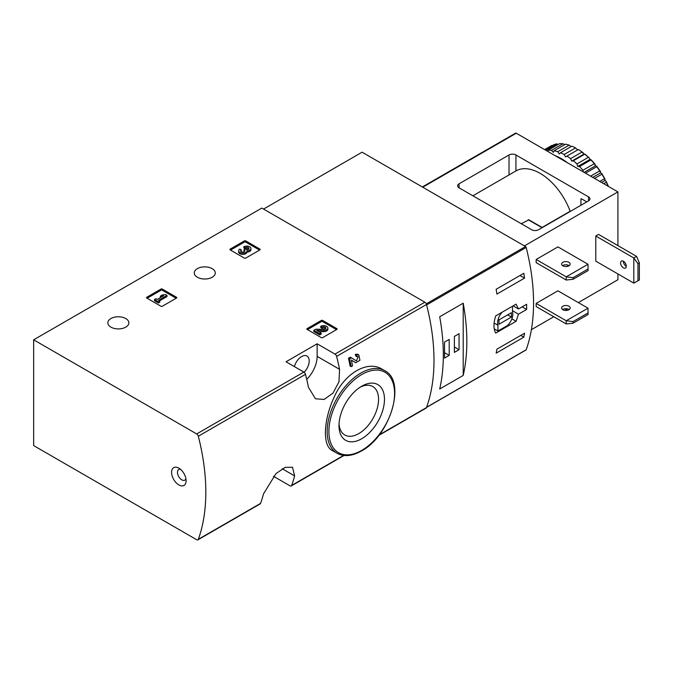 <?xml version="1.0" encoding="UTF-8"?>
<svg xmlns="http://www.w3.org/2000/svg" width="673" height="673" viewBox="0 0 673 673"><rect width="100%" height="100%" fill="white"/><g stroke="black" fill="none" stroke-linecap="round" stroke-linejoin="round"><path stroke-width="1.01" d="M273.448 476.265L290.021 485.83A2.448 1.413 -120 0 0 291.249 485.956A2.448 1.413 -120 0 0 291.661 485.435A193.126 111.499 -120 0 0 294.623 475.912L292.494 467.247L285.175 467.356L276.006 473.582L263.505 493.881A193.126 111.499 60 0 1 260.544 503.396A2.448 1.413 60 0 1 260.131 503.917L197.904 539.847A2.448 1.413 -120 0 0 198.316 539.325A193.126 111.499 -120 0 0 198.316 436.222A2.448 1.413 -120 0 0 196.684 433.934L33.65 339.815L261.822 208.075L424.856 302.202A2.448 1.413 -120 0 1 426.489 304.49A193.126 111.499 -120 0 1 426.489 407.586A2.448 1.413 -120 0 1 426.076 408.107L378.79 435.414M33.65 339.815L33.65 445.602L196.684 539.729A2.448 1.413 -120 0 0 197.904 539.847M351.365 360.08L354.612 362.099M351.155 366.65A194.59 112.349 60 0 0 349.556 358.902L348.471 358.28A193.126 111.499 60 0 1 350.086 366.036L351.155 366.65L352.534 365.86A194.59 112.349 -120 0 0 351.348 360.021L355.681 362.713M348.471 358.28L350.372 357.178L356.463 360.921L358.095 356.715L355.773 356.126A193.126 111.499 60 0 0 355.369 354.301L357.708 354.242L358.793 354.864L359.937 360.265L355.739 362.755M382.054 369.149C367.593 360.005 344.643 373.279 334.363 396.717C323.351 419.843 322.409 445.703 332.058 450.372L337.038 453.249A47.674 27.526 -60 0 1 337.038 398.206A47.674 27.526 -60 0 1 384.704 370.68L382.054 369.149M339.562 369.326A193.126 111.499 -120 0 0 336.601 356.387A2.448 1.413 -120 0 0 334.969 354.099L317.143 343.802L286.025 361.771L303.851 372.06A2.448 1.413 60 0 1 305.483 374.348A193.126 111.499 60 0 1 308.453 387.286L315.435 398.761L324.134 399.451L333.034 393.057L338.965 381.81L339.562 369.326L317.143 356.379L317.143 343.802M307.115 329.434A0.976 0.564 180 0 1 307.115 328.634L307.115 329.434L321.29 337.619A0.976 0.564 180 0 0 322.67 337.619L336.845 329.434A0.976 0.564 180 0 0 336.845 328.634L322.67 320.449L322.67 321.652A0.976 0.564 0 0 0 321.29 321.652L307.46 329.635M322.67 320.449A0.976 0.564 180 0 0 321.29 320.449L307.115 328.634M146.773 298.055A0.976 0.564 180 0 1 146.773 297.256L146.773 298.055L160.94 306.24A0.976 0.564 180 0 0 162.328 306.24L176.503 298.055A0.976 0.564 180 0 0 176.503 297.256L162.328 289.07L162.328 290.273A0.976 0.564 0 0 0 160.94 290.273L147.118 298.257M162.328 289.07A0.976 0.564 180 0 0 160.94 289.07L146.773 297.256M230.191 249.893A0.976 0.564 180 0 1 230.191 249.094L230.191 249.893L244.366 258.079A0.976 0.564 180 0 0 245.746 258.079L259.921 249.893A0.976 0.564 180 0 0 259.921 249.094L245.746 240.909L245.746 242.112A0.976 0.564 0 0 0 244.366 242.112L230.536 250.095M245.746 240.909A0.976 0.564 180 0 0 244.366 240.909L230.191 249.094M197.349 277.234A10.516 6.065 0 0 0 208.807 278.555A10.516 6.065 0 0 0 215.293 272.944A10.516 6.065 0 0 0 204.777 266.878A10.516 6.065 0 0 0 194.27 272.944A10.516 6.065 0 0 0 197.349 277.234M110.919 327.137A10.516 6.065 0 0 0 122.377 328.449A10.516 6.065 0 0 0 128.863 322.847A10.516 6.065 0 0 0 118.347 316.773A10.516 6.065 0 0 0 107.84 322.847A10.516 6.065 0 0 0 110.919 327.137M355.369 354.301L356.446 354.923A194.59 112.349 60 0 1 356.85 356.749M178.85 484.922A10.263 5.931 -120 0 0 186.11 480.732A10.263 5.931 -120 0 0 178.85 468.156A10.263 5.931 -120 0 0 171.59 472.345A10.263 5.931 -120 0 0 178.85 484.922M356.446 354.923L358.793 354.864M349.556 358.902L351.457 357.8M361.738 438.729A32.161 18.566 -60 0 1 338.99 425.597A32.161 18.566 -60 0 1 361.738 386.201A32.161 18.566 -60 0 1 384.476 399.333A32.161 18.566 -60 0 1 361.738 438.729M360.206 387.152A27.98 16.152 -60 0 1 372.766 386.529A27.98 16.152 -60 0 1 377.057 408.948A27.98 16.152 -60 0 1 358.776 433.605A27.98 16.152 -60 0 1 344.786 434.985A27.98 16.152 -60 0 1 339.049 423.797M294.404 366.608A10.76 6.208 -60 0 1 306.964 356.042A10.76 6.208 -60 0 1 304.087 372.211M306.711 379.353A21.999 12.703 120 0 0 317.143 356.379M180.515 469.333A6.107 3.525 -120 0 0 178.732 469.552A6.107 3.525 -120 0 0 177.798 474.448A6.107 3.525 -120 0 0 181.794 479.832A6.107 3.525 -120 0 0 184.848 480.135A6.107 3.525 -120 0 0 185.916 478.696M259.576 250.095L245.746 242.112M246.999 250.911A4.181 2.414 180 0 1 242.709 253.191A4.181 2.414 180 0 1 238.646 250.777L238.646 251.98A4.181 2.414 0 0 0 242.709 254.394A4.181 2.414 0 0 0 246.999 252.114A4.181 2.414 0 0 0 250.945 249.7L250.945 248.505A4.181 2.414 180 0 1 246.999 250.911L246.999 252.114M238.646 250.777A4.181 2.414 180 0 1 239.874 249.077L241.254 249.868L241.254 251.071A2.229 1.287 0 0 0 240.85 251.382M248.741 249.103A2.229 1.287 0 0 0 245.191 248.791L243.811 247.992L243.811 246.798L245.191 247.597A2.229 1.287 180 0 1 247.622 247.319A2.229 1.287 180 0 1 249.002 248.505A2.229 1.287 180 0 1 248.926 248.842A1.952 1.127 180 0 1 245.662 249.346L245.191 249.077L243.811 249.868L244.282 250.137A1.952 1.127 180 0 1 244.854 250.936A1.952 1.127 180 0 1 243.407 252.022A2.229 1.287 180 0 1 240.598 250.777A2.229 1.287 180 0 1 241.254 249.868M244.551 251.534A1.952 1.127 0 0 0 244.282 251.34L243.811 249.868M245.191 247.597L245.191 248.791M243.811 246.798A4.181 2.414 180 0 1 248.371 246.276A4.181 2.414 180 0 1 250.945 248.505M176.158 298.257L162.328 290.273M166.988 295.363L165.608 294.564L162.361 294.959L160.393 296.103L163.64 295.699L157.137 299.451L155.858 298.719L154.479 299.51L158.416 301.79L159.795 300.991L158.517 300.251L166.988 295.363L166.988 296.557L159.551 300.848M159.795 300.991L159.795 302.185L158.416 302.985L158.416 301.79M154.479 299.51L154.479 300.713L158.416 302.985M160.393 296.103L160.393 297.298L161.007 297.222M336.5 329.635L322.67 321.652M318.792 331.587L323.587 331.654A4.181 2.414 0 0 0 327.869 329.24L327.869 328.045A4.181 2.414 180 0 1 323.587 330.46L323.587 331.654M325.665 328.643A2.229 1.287 0 0 0 322.115 328.331L320.735 327.532L320.735 326.338L322.115 327.137A2.229 1.287 180 0 1 324.546 326.859A2.229 1.287 180 0 1 325.917 328.045A2.229 1.287 180 0 1 323.637 329.333L315.746 329.223L313.837 330.317L319.751 333.732L321.13 332.933L316.663 330.359L323.587 330.46M321.13 332.933L321.13 334.136L319.751 334.935L319.751 333.732M313.837 330.317L313.837 331.52L319.751 334.935M322.115 327.137L322.115 328.331M320.735 326.338A4.181 2.414 180 0 1 325.295 325.816A4.181 2.414 180 0 1 327.869 328.045M518.479 314.165L526.623 309.462A193.126 111.499 -120 0 0 526.623 304.272L518.479 308.974L516.107 304.146L495.69 315.931C493.418 323.259 493.418 328.979 495.69 333.101L516.107 321.307L518.479 314.165L512.473 310.699M525.739 350.027A0.976 0.564 -120 0 0 526.177 349.783A193.126 111.499 -120 0 0 526.177 247.462A0.976 0.564 -120 0 0 525.52 246.545L362.082 152.191L263.555 209.076M526.177 349.783L426.606 407.266A193.126 111.499 -120 0 0 426.606 304.945L526.177 247.462M524.545 333.211A193.126 111.499 60 0 1 523.813 337.181L496.161 353.148A193.126 111.499 -120 0 0 496.884 349.178L524.545 333.211M496.161 289.272L523.813 273.305A193.126 111.499 60 0 1 524.545 278.117L496.884 294.093A193.126 111.499 -120 0 0 496.161 289.272M463.209 375.425A193.126 111.499 -120 0 0 463.209 303.195L463.209 375.425L439.696 389.002A193.126 111.499 60 0 0 439.696 316.773L463.209 303.195M526.623 309.462L522.13 306.871M518.479 308.974L513.104 305.879M516.107 321.307L511.867 318.859M494.226 328.878L497.953 331.032L507.476 325.53A10.76 6.208 120 0 0 512.473 311.649L512.473 306.249M502.108 312.23A10.76 6.208 120 0 0 497.953 325.261L497.953 331.032M494.125 323.057L497.953 325.261M498.987 324.243L511.43 317.059L511.43 312.667L498.987 319.852L498.987 324.243M507.627 314.863L511.43 317.059M520.742 335.406L523.813 337.181M520.01 275.501L524.545 278.117M444.533 358.078L449.202 355.378L449.202 339.411L444.533 342.111L444.533 358.078M454.393 352.383L459.053 349.691L459.053 333.724L454.393 336.416L454.393 352.383M454.393 346.999L459.053 349.691M444.533 352.686L449.202 355.378M573.085 277.671L566.229 276.839L588.009 264.262L588.067 270.613L573.085 279.27L573.085 277.671L588.067 269.015M566.229 280.035L566.229 276.839L536.154 259.475L536.154 262.663L566.229 280.035L573.085 279.27M588.009 264.262L557.934 246.898L536.154 259.475M573.085 321.585L566.229 320.752L588.009 308.175L588.067 314.527L573.085 323.183L573.085 321.585L588.067 312.928M566.229 323.94L566.229 320.752L536.154 303.388L536.154 306.577L566.229 323.94L573.085 323.183M588.009 308.175L557.934 290.812L536.154 303.388M538.568 229.729A4.888 2.827 180 0 1 531.662 229.729L459.053 187.817A4.888 2.827 180 0 1 457.623 185.824A4.888 2.827 180 0 1 459.053 183.822L509.015 154.983A4.888 2.827 180 0 1 515.93 154.983L588.53 196.895A4.888 2.827 180 0 1 589.96 198.897A4.888 2.827 180 0 1 588.53 200.891L538.568 229.729M617.915 245.603L617.915 191.906L516.275 133.229A1.464 0.85 -120 0 0 515.543 133.153L422.324 186.968M578.334 302.589L617.915 279.732L617.915 273.945M570.376 211.372L570.157 211.246A48.406 27.946 -120 0 0 515.93 170.95L515.93 154.983M586.595 202.009A0.976 0.564 -120 0 0 586.107 201.488L581.615 198.897A0.976 0.564 -120 0 0 580.925 199.292L580.925 205.282M617.915 191.906L524.402 245.897M567.448 308.873L564.849 310.371M553.786 316.756L531.376 329.694M636.582 256.379L633.815 257.978L633.815 283.123L595.79 261.166L595.79 236.021L598.558 234.423L636.582 256.379L639.35 262.84L637.962 263.639L633.815 257.978L595.79 236.021M521.289 223.747L528.894 219.819L542.312 227.575M542.093 227.44L570.157 211.246M568.912 262.319A4.282 2.473 180 0 1 570.166 264.06A4.282 2.473 180 0 1 567.524 266.348A4.282 2.473 180 0 1 562.855 265.81A4.282 2.473 180 0 1 561.61 264.06A4.282 2.473 180 0 1 564.243 261.78A4.282 2.473 180 0 1 568.912 262.319M569.148 265.658A4.282 2.473 0 0 0 562.62 265.658M568.912 306.232A4.282 2.473 180 0 1 570.166 307.973A4.282 2.473 180 0 1 567.524 310.261A4.282 2.473 180 0 1 562.855 309.723A4.282 2.473 180 0 1 561.61 307.973A4.282 2.473 180 0 1 564.243 305.693A4.282 2.473 180 0 1 568.912 306.232M569.148 309.572A4.282 2.473 0 0 0 562.62 309.572M633.815 283.123L637.962 280.801L637.962 263.639M623.45 261.267A4.03 2.33 60 0 1 626.083 264.826A4.03 2.33 60 0 1 625.461 268.056A4.03 2.33 60 0 1 623.45 267.854A4.03 2.33 60 0 1 620.809 264.304A4.03 2.33 60 0 1 621.431 261.074A4.03 2.33 60 0 1 623.45 261.267M623.358 261.225A4.03 2.33 -120 0 0 626.21 266.264A4.03 2.33 -120 0 0 626.294 266.306M637.962 280.801L639.35 280.002L639.35 262.84M568.029 265.12A6.015 3.474 -60 0 1 567.095 266.432M577.636 149.936L575.558 147.925A52.561 30.344 -120 0 0 571.865 146.167L560.458 152.754A52.561 30.344 -120 0 1 564.151 154.512L565.539 156.918L578.359 149.515A52.561 30.344 -120 0 1 582.027 152.031L570.62 158.618A52.561 30.344 -120 0 0 566.927 156.119M575.558 147.925L564.151 154.512M569.131 145.141L557.715 151.728A52.561 30.344 -120 0 0 554.14 150.769L565.556 144.182A52.561 30.344 -120 0 1 569.131 145.141L571.15 146.579M562.939 143.77L551.532 150.357A52.561 30.344 -120 0 0 548.175 150.23L559.583 143.643A52.561 30.344 -120 0 1 562.939 143.77L564.765 144.636M545.021 149.827L554.14 144.56A52.561 30.344 -120 0 1 557.177 143.854L545.929 150.348M544.617 149.591L550.665 146.091A52.561 30.344 -120 0 1 552.011 145.393L544.676 149.625M608.123 186.261A52.561 30.344 -120 0 0 606.289 182.215L603.706 183.704M608.442 186.438A51.577 29.78 -120 0 0 606.037 181.172L605.019 180.49L604.505 178.724L599.786 181.441M604.505 178.724A52.561 30.344 -120 0 0 601.889 174.189L594.553 178.421M605.111 179.371A51.577 29.78 -120 0 0 601.628 173.34L600.619 172.86L599.752 170.892L590.633 176.158M599.752 170.892A52.561 30.344 -120 0 0 596.724 166.694L585.476 173.18M600.526 171.632A51.577 29.78 -120 0 0 596.497 166.046L595.512 165.785L594.309 163.69L582.902 170.277A52.561 30.344 -120 0 0 579.546 166.534L590.953 159.947L589.868 159.484L589.439 158.172L588.345 157.339L576.929 163.926A52.561 30.344 -120 0 0 573.354 160.754L584.77 154.167L583.844 154.142L582.027 152.031M594.309 163.69A52.561 30.344 -120 0 0 590.953 159.947M588.345 157.339A52.561 30.344 -120 0 0 584.77 154.167M606.289 182.215L606.037 181.172M601.889 174.189L601.628 173.34M596.724 166.694L596.497 166.046M595.252 164.498A51.577 29.78 -120 0 0 590.785 159.518M589.439 158.172A51.577 29.78 -120 0 0 584.677 153.949M583.264 152.847A51.577 29.78 -120 0 0 578.359 149.515M567.507 162.807A51.333 29.637 -120 0 0 561.391 158.677A51.333 29.637 -120 0 0 555.275 155.741M582.902 170.277L583.23 171.884M576.929 163.926L577.762 166.467L579.546 166.534M570.62 158.618L571.747 161.133L573.354 160.754M557.715 151.728L559.33 153.966L560.458 152.754M551.532 150.357L553.315 152.35L554.14 150.769M547.847 151.459L548.175 150.23M583.844 154.142L571.747 161.133M589.868 159.484L577.762 166.467M595.512 165.785L584.088 172.381M600.619 172.86L592.762 177.386M605.019 180.49L601.578 182.476M291.661 485.435L343.625 455.428M379.193 434.893L426.489 407.586M336.601 356.387L426.489 304.49M198.316 436.222L305.483 374.348M198.316 539.325L260.544 503.396M334.969 354.099L424.856 302.202M196.684 433.934L303.851 372.06M361.738 450.388A46.445 26.819 -60 0 1 333.295 409.924A46.445 26.819 -60 0 1 390.18 377.082A46.445 26.819 -60 0 1 361.738 450.388M294.623 475.912L282.223 468.753M259.921 249.094L259.921 249.893M244.366 240.909L244.366 242.112M244.282 250.137L244.282 251.34M176.503 297.256L176.503 298.055M160.94 289.07L160.94 290.273M336.845 328.634L336.845 329.434M321.29 320.449L321.29 321.652M426.261 303.851L525.52 246.545M459.053 187.817L459.053 183.822M509.015 174.938L509.015 154.983M588.53 200.891L588.53 196.895M516.275 133.229L422.753 187.22M580.925 199.292L581.615 198.897M528.204 219.751L542.026 227.735M291.249 485.956L344.029 455.478M337.038 453.249C343.987 456.984 352.139 456.218 361.485 450.952C390.247 436.003 406.728 381.103 384.704 370.68M426.556 407.409L526.008 349.985M472.883 195.801L515.93 170.95"/></g></svg>
